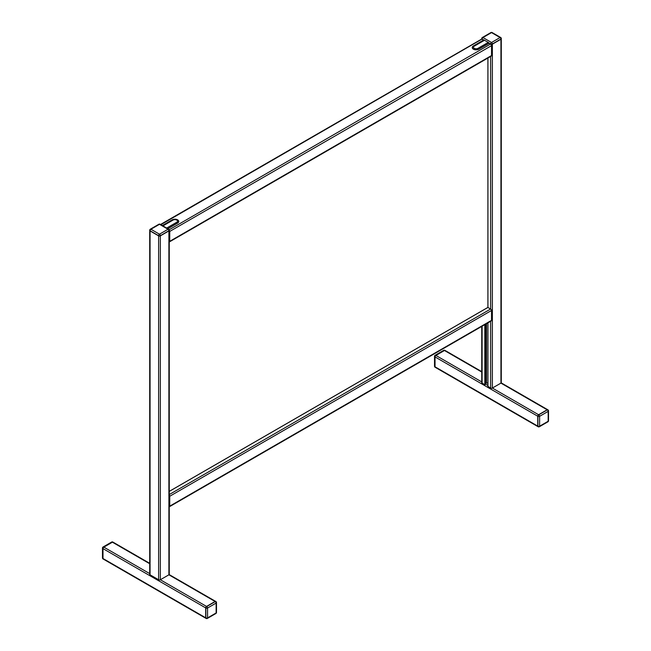 <?xml version="1.0" encoding="UTF-8"?>
<svg xmlns="http://www.w3.org/2000/svg" width="651" height="651" viewBox="0 0 651 651"><rect width="100%" height="100%" fill="white"/><g stroke="black" fill="none" stroke-linecap="round" stroke-linejoin="round"><path stroke-width="0.98" d="M547.833 409.788A1.212 0.7 120 0 0 547.751 409.731A1.212 0.7 120 0 0 547.141 409.788L538.589 414.736A1.212 0.7 120 0 0 537.734 416.217L537.734 426.096A1.212 0.7 120 0 0 537.978 426.649A1.212 0.7 120 0 0 538.076 426.69M537.978 426.649L538.149 426.747A1.212 0.7 120 0 1 537.905 426.193L537.734 426.096A1.212 0.7 -60 0 0 537.978 426.649L435.291 367.359A1.212 0.7 -60 0 1 435.039 366.806L435.039 356.927A1.212 0.7 -60 0 1 435.893 355.446L444.454 350.507A1.212 0.7 -60 0 1 445.056 350.441A1.212 0.7 120 0 0 444.454 350.507L435.893 355.446A1.212 0.7 120 0 0 435.039 356.927L435.039 366.806A1.212 0.7 120 0 0 435.291 367.359L435.12 367.262A1.212 0.7 -60 0 1 434.868 366.708L434.868 356.829A1.212 0.7 180 0 1 434.51 356.333L434.51 366.212A1.212 0.7 0 0 0 434.868 366.708L537.734 426.096L537.734 416.217A1.212 0.7 -60 0 1 538.589 414.736L547.141 409.788A1.212 0.7 -60 0 1 547.751 409.731L547.922 409.829A1.212 0.7 120 0 0 547.312 409.894L538.759 414.833A1.212 0.7 60 0 1 539.614 416.315A1.212 0.7 180 0 1 537.905 416.315L537.905 426.193A1.212 0.7 0 0 0 539.614 426.193A1.212 0.7 60 0 1 539.362 426.747L547.922 421.807A1.212 0.7 -120 0 0 548.175 421.254A1.212 0.7 0 0 0 548.524 420.758L548.524 410.879A1.212 0.7 180 0 1 548.175 411.375L548.175 421.254L539.614 426.193L539.614 416.315L548.175 411.375A1.212 0.7 -120 0 0 547.312 409.894L500.936 383.113A1.212 0.7 0 0 0 501.286 382.617L501.286 38.734A1.212 0.7 0 0 0 501.278 38.637M215.79 601.491A1.212 0.7 120 0 0 215.709 601.434A1.212 0.7 120 0 0 215.107 601.491L206.546 606.431A1.212 0.7 120 0 0 205.692 607.912L205.692 617.799A1.212 0.7 120 0 0 205.944 618.352A1.212 0.7 120 0 0 206.033 618.393M149.714 563.742L112.411 542.202A1.212 0.7 -60 0 1 113.022 542.145A1.212 0.7 120 0 0 112.411 542.202L103.859 547.141L112.241 542.104A1.212 0.7 -120 0 0 111.638 542.047L103.078 546.986A1.212 0.7 60 0 1 103.688 547.043L112.241 542.104A1.212 0.7 -60 0 1 112.851 542.047A1.212 0.7 -60 0 1 112.924 542.104M103.167 559.006A1.212 0.7 -60 0 1 103.078 558.965A1.212 0.7 -60 0 1 102.825 558.412L102.996 558.509A1.212 0.7 120 0 0 103.249 559.063L103.249 559.063A1.212 0.7 -60 0 1 102.996 558.509L205.862 617.897A1.212 0.7 0 0 0 207.571 617.897A1.212 0.7 60 0 1 207.327 618.45L215.88 613.511A1.212 0.7 -120 0 0 216.132 612.957A1.212 0.7 0 0 0 216.49 612.461L216.49 602.582A1.212 1.212 0 0 0 215.88 601.532A1.212 0.7 120 0 1 216.132 602.085A1.212 0.7 180 0 1 216.49 602.582A1.212 0.7 180 0 1 216.132 603.07L216.132 612.957L207.571 617.897L207.571 608.018L216.132 603.07A1.212 0.7 -120 0 0 215.278 601.589L206.717 606.529A1.212 0.7 60 0 1 207.571 608.018A1.212 0.7 180 0 1 205.862 608.018L205.862 617.897A1.212 0.7 120 0 0 206.115 618.45L205.944 618.352A1.212 0.7 -60 0 1 205.692 617.799L205.692 607.912L102.996 548.63A1.212 0.7 -60 0 1 103.859 547.141A1.212 0.7 120 0 0 102.996 548.63L102.996 558.509L102.825 548.524A1.212 0.7 180 0 1 102.476 548.036L102.476 557.915A1.212 0.7 0 0 0 102.825 558.412L102.825 548.524A1.212 0.7 -60 0 1 103.688 547.043L149.714 573.621M149.722 230.34A1.212 0.7 0 0 0 149.714 230.438A1.212 0.7 0 0 0 150.064 230.934L158.624 235.874A1.212 0.7 0 0 0 160.333 235.874L168.894 230.934A1.212 0.7 0 0 0 169.252 230.438A1.212 0.7 0 0 0 169.236 230.34M481.764 38.637A1.212 0.7 0 0 0 481.748 38.734A1.212 0.7 0 0 0 482.106 39.231L483.563 40.077L482.106 39.231A1.212 0.7 -120 0 0 481.504 39.174L160.504 224.497M487.941 386.36L490.667 388.053A1.212 0.7 0 0 0 492.376 388.053L500.936 383.113L500.936 39.231A1.212 0.7 0 0 0 501.286 38.734A1.212 0.7 180 0 1 500.936 39.231L492.376 44.17L500.936 39.036A1.212 0.7 -120 0 0 500.074 37.555L491.521 42.494A1.212 0.7 60 0 1 492.376 43.975L500.936 39.036A1.212 0.7 0 0 0 501.286 38.539A1.212 1.212 0 0 0 500.684 37.489A1.212 0.7 -60 0 0 500.074 37.555L491.521 32.607A1.212 0.7 -120 0 0 490.911 32.55L482.358 37.489A1.212 0.7 60 0 1 482.961 37.555A1.212 0.7 120 0 0 482.106 39.036L483.807 40.02M158.624 579.756L158.624 235.678A1.212 0.7 -60 0 1 159.479 234.189L150.926 229.25A1.212 0.7 120 0 0 150.064 230.731L158.624 235.678A1.212 0.7 0 0 0 160.333 235.678L160.333 579.756L206.717 606.529A1.212 0.7 120 0 0 205.862 608.018L205.692 607.912A1.212 0.7 -60 0 1 206.546 606.431L215.107 601.491L168.894 574.809L168.894 230.934L160.333 235.874A1.212 0.7 180 0 1 158.624 235.874L150.064 230.934A1.212 0.7 180 0 1 149.714 230.438L149.714 574.32A1.212 0.7 0 0 0 150.064 574.809L158.624 579.756A1.212 0.7 0 0 0 160.333 579.756L168.894 574.809A1.212 0.7 0 0 0 169.252 574.32L169.252 230.438A1.212 0.7 180 0 1 168.894 230.934L168.894 230.731A1.212 0.7 -120 0 0 168.039 229.25A1.212 0.7 -60 0 1 168.642 229.193L160.089 224.253A1.212 0.7 120 0 0 159.479 224.31A1.212 0.7 -120 0 0 158.877 224.253L150.316 229.193A1.212 1.212 0 0 0 149.714 230.242A1.212 0.7 0 0 1 150.064 229.746A1.212 0.7 60 0 1 150.316 229.193A1.212 0.7 60 0 1 150.926 229.25L159.479 224.31L168.039 229.25L159.479 234.189A1.212 0.7 60 0 1 160.333 235.678L168.894 230.731A1.212 0.7 0 0 0 169.252 230.242A1.212 0.7 60 0 1 169.748 231.422L169.748 241.309A1.212 0.7 60 0 1 169.496 241.863L491.269 56.092A1.212 0.7 -120 0 0 491.521 55.538L491.521 45.651A1.212 0.7 -120 0 0 490.667 44.17A1.212 0.7 0 0 0 492.376 44.17A1.212 0.7 180 0 1 490.667 44.17L489.104 43.161A2.417 1.4 -120 0 0 488.25 42.405L484.523 40.248A2.417 1.4 -120 0 0 483.66 40.02L473.391 45.944A3.849 2.222 0 0 0 473.391 49.094A3.849 2.222 0 0 0 478.835 49.094L489.088 43.259L478.819 49.191A3.825 2.205 0 0 1 473.391 49.183M215.107 601.491A1.212 0.7 -60 0 1 215.709 601.434L215.88 601.532A1.212 0.7 120 0 0 215.278 601.589L215.107 601.491M169.252 236.923A1.212 0.7 -120 0 0 169.488 237.591L169.651 237.989L169.252 237.753M169.252 234.401L169.488 234.84A1.212 0.7 -120 0 0 169.252 235.231M169.406 232.887L169.406 231.227A0.724 0.423 60 0 0 169.252 230.706M169.252 239.161L169.406 241.106A0.724 0.423 60 0 1 169.252 241.448M169.252 499.227L169.488 499.667A1.212 0.7 -120 0 0 169.252 500.058M169.252 501.75A1.212 0.7 -120 0 0 169.488 502.417L169.651 502.816L169.252 502.588M169.252 503.988L169.406 505.941A0.724 0.423 60 0 1 169.252 506.275M169.406 497.714L169.406 496.054A0.724 0.423 60 0 0 169.252 495.533M169.252 495.061A1.212 0.7 60 0 1 169.748 496.257L169.748 506.136A1.212 0.7 60 0 1 169.496 506.69L491.269 320.919A1.212 0.7 -120 0 0 491.521 320.365L491.521 310.478A1.212 0.7 -120 0 0 490.667 308.997L487.843 307.484M485.687 383.301L487.9 382.837M481.748 326.411L481.748 382.617A1.212 0.7 0 0 0 482.106 383.113L484.824 384.684L485.613 384.147L487.9 385.465M486.484 323.677L486.484 382.837M483.563 40.077L482.106 39.231A1.212 0.7 180 0 1 481.748 38.734L481.748 38.539A1.212 0.7 0 0 0 482.106 39.036L160.862 224.701M149.714 230.438L149.714 230.242A1.212 0.7 0 0 0 150.064 230.731L150.064 574.809M548.175 410.382A1.212 0.7 180 0 1 548.524 410.879A1.212 1.212 0 0 0 547.922 409.829A1.212 0.7 120 0 1 548.175 410.382M488.958 42.99L490.667 43.975A1.212 0.7 0 0 0 492.376 43.975L492.376 388.053L538.759 414.833A1.212 0.7 120 0 0 537.905 416.315L434.868 356.829A1.212 0.7 -60 0 1 435.722 355.348L444.283 350.401A1.212 0.7 -120 0 0 443.673 350.344L435.12 355.283A1.212 0.7 60 0 1 435.722 355.348L481.748 381.917M434.868 355.837A1.212 0.7 60 0 1 435.12 355.283A1.212 1.212 0 0 0 434.51 356.333M435.21 367.302A1.212 0.7 -60 0 1 435.12 367.262A1.212 1.212 0 0 1 434.51 366.212M481.748 372.038L444.283 350.401A1.212 0.7 -60 0 1 444.885 350.344A1.212 0.7 -60 0 1 444.967 350.401M102.825 547.54A1.212 0.7 60 0 1 103.078 546.986A1.212 1.212 0 0 0 102.476 548.036M169.162 229.787L490.667 43.975A1.212 0.7 -60 0 1 491.521 42.494L482.961 37.555L491.521 32.607A1.212 0.7 120 0 1 492.123 32.55L500.684 37.489M482.106 38.043A1.212 0.7 60 0 1 482.358 37.489A1.212 1.212 0 0 0 481.748 38.539A1.212 0.7 0 0 1 482.106 38.043M167.86 228.737L177.625 223.09A3.873 2.238 0 0 0 178.756 221.503A3.873 2.238 0 0 0 178.756 221.486L177.625 223.049A3.873 2.238 0 0 0 178.756 221.47A3.873 2.238 0 0 0 178.407 220.543M167.812 228.713L177.609 223.008A3.849 2.222 0 0 0 177.609 219.859A3.849 2.222 0 0 0 172.165 219.859L162.327 225.539M167.763 228.688L177.609 223.008A2.417 1.4 -120 0 0 176.746 222.243A2.637 1.522 0 0 0 176.746 220.095A2.637 1.522 0 0 0 173.02 220.095A2.417 1.4 -120 0 0 172.165 219.859C175.558 218.72 177.764 219.257 178.756 221.47L178.756 221.503M173.02 220.095L162.953 225.905M176.746 222.243L166.68 228.062M472.593 46.628A3.873 2.238 0 0 0 472.244 47.556A3.873 2.238 0 0 0 472.244 47.588A3.873 2.238 0 0 0 474.636 49.655A3.873 2.238 0 0 0 478.851 49.175C475.442 50.339 473.236 49.801 472.244 47.588L472.244 47.556A3.873 2.238 0 0 0 474.636 49.622A3.873 2.238 0 0 0 478.851 49.134L489.121 43.202M472.244 47.556L473.391 45.944A2.417 1.4 60 0 1 474.253 46.18A2.637 1.522 0 0 0 474.253 48.329A2.637 1.522 0 0 0 477.98 48.329A2.417 1.4 60 0 1 478.835 49.094L489.104 43.161M477.98 48.329L488.25 42.405M474.253 46.18L484.523 40.248M491.521 55.538L169.748 241.309M491.521 45.651L169.748 231.422M169.252 491.424L487.941 307.427L487.941 58.012M169.252 494.565L490.667 308.997L490.667 56.442M169.748 496.257L491.521 310.478M169.748 506.136L491.521 320.365M485.613 324.182L485.613 384.35M485.036 324.515L485.036 384.684M484.824 324.637L484.824 384.684M482.106 326.208L482.106 383.113M490.667 321.269L490.667 388.053M487.941 322.839L487.941 386.482M538.149 426.747A1.212 1.212 0 0 0 539.362 426.747M547.922 421.807A1.212 1.212 0 0 0 548.524 420.758M481.748 371.631L444.885 350.344A1.212 1.212 0 0 0 443.673 350.344M215.88 613.511A1.212 1.212 0 0 0 216.49 612.461M206.115 618.45A1.212 1.212 0 0 0 207.327 618.45M102.476 557.915A1.212 1.212 0 0 0 103.078 558.965L205.944 618.352M149.714 563.327L112.851 542.047A1.212 1.212 0 0 0 111.638 542.047M169.252 230.438L169.252 230.242A1.212 1.212 0 0 0 168.642 229.193M160.089 224.253A1.212 1.212 0 0 0 158.877 224.253M492.123 32.55A1.212 1.212 0 0 0 490.911 32.55M172.157 219.867L162.319 225.539M478.843 49.191L489.113 43.267M473.391 45.952L483.66 40.02M501.213 382.861L547.751 409.731M215.709 601.434L169.17 574.564M487.868 307.418L169.252 491.375M485.687 384.245L485.687 324.141M487.9 386.425L487.9 322.863M487.9 307.41L487.9 58.037"/></g></svg>

